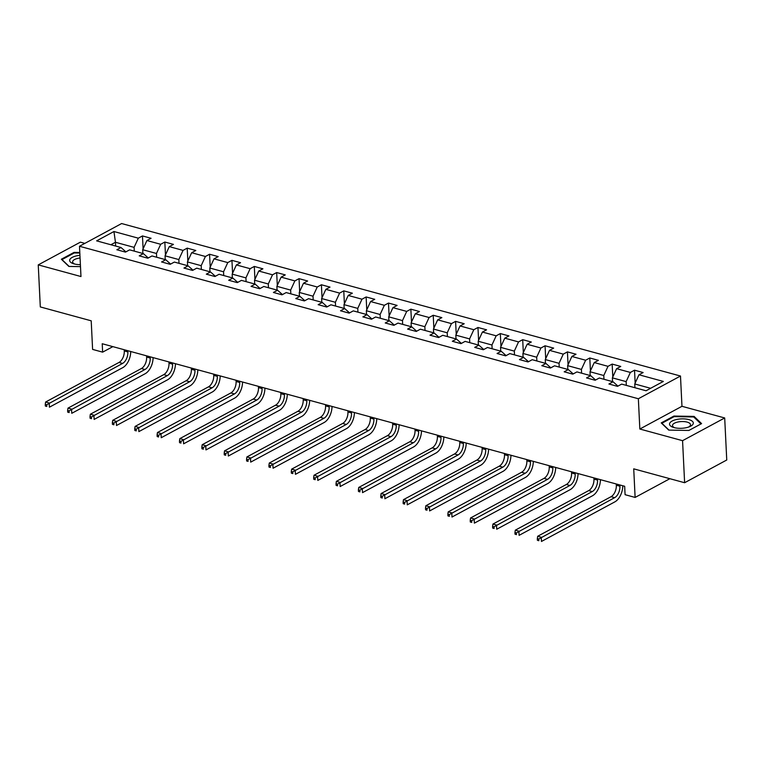 <?xml version="1.0" encoding="UTF-8"?>
<svg xmlns="http://www.w3.org/2000/svg" width="765" height="765" viewBox="0 0 765 765"><rect width="100%" height="100%" fill="white"/><g stroke="black" fill="none" stroke-linecap="round" stroke-linejoin="round"><path stroke-width="1.15" d="M84.848 243.385L80.382 242.161L38.25 264.881L40.306 306.928L91.207 320.812L92.603 349.404L102.634 352.149L112.857 346.641M680.487 376.026L121.625 223.543L79.493 246.263L638.354 398.747L680.487 376.026L681.969 406.301L639.836 429.022L682.562 440.678L724.694 417.958L681.969 406.301M724.694 417.958L726.75 460.004L684.618 482.725L633.726 468.84L635.122 497.432L669.863 478.699M682.562 440.678L684.618 482.725M125.9 251.867L121.013 247.516L116.854 249.753L125.46 252.106L129.61 249.859L143.38 253.617L139.22 255.854L147.827 258.207L151.977 255.959L165.737 259.718L161.587 261.955L170.184 264.308L174.344 262.07L188.104 265.818L183.954 268.066L192.551 270.408L196.71 268.171L210.471 271.919L206.321 274.166L214.917 276.509L219.077 274.272L232.837 278.03L228.687 280.267L237.284 282.61L241.444 280.373L255.204 284.131L251.054 286.368L259.651 288.721L263.81 286.473L277.571 290.231L273.421 292.469L282.017 294.821L286.177 292.574L299.937 296.332L295.778 298.57L304.384 300.922L308.544 298.675L322.304 302.433L318.144 304.671L326.751 307.023L330.91 304.786L344.671 308.534L340.511 310.781L349.117 313.124L353.277 310.886L367.037 314.635L362.878 316.882L371.484 319.225L375.634 316.987L389.404 320.745L385.244 322.983L393.851 325.326L398.001 323.088L411.771 326.846L407.611 329.084L416.217 331.436L420.368 329.189L434.138 332.947L429.978 335.185L438.584 337.537L442.734 335.29L456.504 339.048L452.345 341.286L460.951 343.638L465.101 341.391L478.871 345.149L474.711 347.396L483.317 349.739L487.468 347.501L501.228 351.25L497.078 353.497L505.675 355.84L509.834 353.602L523.595 357.351L519.445 359.598L528.041 361.941L532.201 359.703L545.961 363.461L541.811 365.699L550.408 368.041L554.568 365.804L568.328 369.562L564.178 371.8L572.775 374.152L576.934 371.905L590.695 375.663L586.545 377.9L595.141 380.253L599.301 378.006L613.061 381.764L608.911 384.001L617.508 386.354L621.668 384.107L646.043 390.762L663.341 381.429L638.976 374.774L643.126 372.536L634.529 370.193L635.16 383.074M121.013 247.516L96.639 240.86L113.947 231.527L138.322 238.183L142.472 235.936L143.103 248.826M634.529 370.193L630.37 372.431L616.609 368.673L620.759 366.435L612.163 364.083L608.003 366.33L594.242 362.572L598.393 360.334L589.796 357.982L585.636 360.229L571.876 356.471L576.026 354.233L567.429 351.881L563.269 354.128L549.509 350.37L553.669 348.123L545.062 345.78L540.903 348.018L527.142 344.269L531.302 342.022L522.696 339.679L518.536 341.917L504.776 338.168L508.935 335.921L500.329 333.578L496.169 335.816L482.409 332.058L486.569 329.82L477.962 327.477L473.812 329.715L460.042 325.957L464.202 323.719L455.596 321.367L451.446 323.614L437.676 319.856L441.835 317.618L433.229 315.266L429.079 317.513L415.309 313.755L419.469 311.518L410.862 309.165L406.712 311.403L392.942 307.654L397.102 305.407L388.496 303.064L384.346 305.302L370.576 301.553L374.735 299.306L366.129 296.963L361.979 299.201L348.218 295.443L352.369 293.205L343.772 290.863L339.612 293.1L325.852 289.342L330.002 287.105L321.405 284.762L317.245 286.999L303.485 283.241L307.635 281.004L299.039 278.651L294.879 280.898L281.118 277.14L285.269 274.903L276.672 272.55L272.512 274.798L258.752 271.04L262.902 268.802L254.305 266.45L250.145 268.687L236.385 264.939L240.535 262.691L231.938 260.349L227.779 262.586L214.018 258.838L218.178 256.591L209.572 254.248L205.412 256.485L191.652 252.727L195.811 250.49L187.205 248.147L183.045 250.384L169.285 246.626L173.445 244.389L164.838 242.036L160.679 244.284L146.918 240.526L151.078 238.288L142.472 235.936M635.122 497.432L625.082 494.687L624.67 486.282L102.223 343.734L102.634 352.149M143.38 253.617L148.267 257.968M142.883 253.483L142.692 249.715L156.462 253.464L156.643 257.231M146.918 240.526L142.692 249.715M160.679 244.284L156.462 253.464M165.737 259.718L170.633 264.068M165.24 259.584L165.058 255.816L178.828 259.565L179.01 263.342M169.285 246.626L165.058 255.816M183.045 250.384L178.828 259.565M188.104 265.818L193 270.169M187.607 265.685L187.425 261.917L201.185 265.675L201.377 269.443M191.652 252.727L187.425 261.917M205.412 256.485L201.185 265.675M210.471 271.919L215.357 276.27M209.973 271.785L209.792 268.018L223.552 271.776L223.743 275.543M214.018 258.838L209.792 268.018M227.779 262.586L223.552 271.776M232.837 278.03L237.724 282.371M232.34 277.886L232.158 274.119L245.919 277.877L246.11 281.644M236.385 264.939L232.158 274.119M250.145 268.687L245.919 277.877M255.204 284.131L260.09 288.482M254.707 283.987L254.525 280.22L268.286 283.978L268.477 287.745M258.752 271.04L254.525 280.22M272.512 274.798L268.286 283.978M277.571 290.231L282.457 294.582M277.073 290.098L276.892 286.32L290.652 290.078L290.834 293.846M281.118 277.14L276.892 286.32M294.879 280.898L290.652 290.078M299.937 296.332L304.824 300.683M299.44 296.198L299.258 292.431L313.019 296.179L313.201 299.947M303.485 283.241L299.258 292.431M317.245 286.999L313.019 296.179M322.304 302.433L327.191 306.784M321.807 302.299L321.625 298.532L335.386 302.28L335.567 306.057M325.852 289.342L321.625 298.532M339.612 293.1L335.386 302.28M344.671 308.534L349.557 312.885M344.174 308.4L343.992 304.633L357.752 308.391L357.934 312.158M348.218 295.443L343.992 304.633M361.979 299.201L357.752 308.391M367.037 314.635L371.924 318.986M366.54 314.501L366.359 310.733L380.119 314.492L380.301 318.259M370.576 301.553L366.359 310.733M384.346 305.302L380.119 314.492M389.404 320.745L394.291 325.096M388.907 320.602L388.716 316.834L402.486 320.592L402.667 324.36M392.942 307.654L388.716 316.834M406.712 311.403L402.486 320.592M411.771 326.846L416.657 331.197M411.274 326.712L411.082 322.935L424.852 326.693L425.034 330.461M415.309 313.755L411.082 322.935M429.079 317.513L424.852 326.693M434.138 332.947L439.024 337.298M433.64 332.813L433.449 329.036L447.219 332.794L447.401 336.562M437.676 319.856L433.449 329.036M451.446 323.614L447.219 332.794M456.504 339.048L461.391 343.399M456.007 338.914L455.816 335.147L469.586 338.895L469.767 342.663M460.042 325.957L455.816 335.147M473.812 329.715L469.586 338.895M478.871 345.149L483.757 349.5M478.374 345.015L478.182 341.247L491.952 344.996L492.134 348.773M482.409 332.058L478.182 341.247M496.169 335.816L491.952 344.996M501.228 351.25L506.124 355.601M500.731 351.116L500.549 347.348L514.319 351.106L514.501 354.874M504.776 338.168L500.549 347.348M518.536 341.917L514.319 351.106M523.595 357.351L528.491 361.702M523.097 357.217L522.916 353.449L536.676 357.207L536.867 360.975M527.142 344.269L522.916 353.449M540.903 348.018L536.676 357.207M545.961 363.461L550.848 367.812M545.464 363.318L545.282 359.55L559.043 363.308L559.234 367.076M549.509 350.37L545.282 359.55M563.269 354.128L559.043 363.308M568.328 369.562L573.215 373.913M567.831 369.428L567.649 365.651L581.41 369.409L581.601 373.177M571.876 356.471L567.649 365.651M585.636 360.229L581.41 369.409M590.695 375.663L595.581 380.014M590.198 375.529L590.016 371.752L603.776 375.51L603.968 379.277M594.242 362.572L590.016 371.752M608.003 366.33L603.776 375.51M613.061 381.764L617.948 386.115M612.564 381.63L612.383 377.862L626.143 381.611L626.325 385.388M616.609 368.673L612.383 377.862M630.37 372.431L626.143 381.611M634.931 387.731L634.749 383.963L650.613 388.295M638.976 374.774L634.749 383.963M639.836 429.022L638.354 398.747M38.25 264.881L80.975 276.538L79.493 246.263M115.639 246.053L115.458 242.276L110.877 244.752M134.277 251.13L134.095 247.363L115.458 242.276L113.947 231.527M138.322 238.183L134.095 247.363M612.163 364.083L612.794 376.973M589.796 357.982L590.427 370.862M567.429 351.881L568.06 364.762M545.062 345.78L545.694 358.661M522.696 339.679L523.327 352.56M500.329 333.578L500.96 346.459M477.962 327.477L478.594 340.358M455.596 321.367L456.227 334.257M433.229 315.266L433.86 328.147M410.862 309.165L411.494 322.046M388.496 303.064L389.127 315.945M366.129 296.963L366.76 309.844M343.772 290.863L344.393 303.743M321.405 284.762L322.027 297.642M299.039 278.651L299.67 291.541M276.672 272.55L277.303 285.431M254.305 266.45L254.936 279.33M231.938 260.349L232.57 273.229M209.572 254.248L210.203 267.128M187.205 248.147L187.836 261.028M164.838 242.036L165.47 254.927M694.094 416.409L673.917 416.055L661.228 422.902L668.715 430.093L688.902 430.446L701.582 423.609L694.094 416.409L694.142 417.365M79.799 252.488L74.042 252.393L61.363 259.23L68.85 266.43L80.488 266.631M673.946 416.734L673.917 416.055M74.081 253.072L74.042 252.393M616.274 483.987L616.332 485.22A9.161 5.365 -74.7 0 1 611.053 496.695L537.671 536.275L541.247 537.25L541.457 541.457L614.84 501.878A13.741 8.042 105.3 0 0 622.787 485.765M619.86 484.962L619.918 486.196A9.161 5.365 -74.7 0 1 614.639 497.671L538.761 539.019L537.326 538.627L537.403 540.31L538.837 540.692L538.761 539.019M538.837 540.692L537.403 540.31M537.671 536.275L537.326 538.627M677.054 419.392A11.915 4.705 -2.8 0 0 673.64 427.472A11.915 4.705 -2.8 0 0 685.794 427.788A11.915 4.705 -2.8 0 0 689.542 426.698A11.915 4.705 -2.8 0 0 691.484 420.664A11.915 4.705 -2.8 0 0 677.054 419.392M688.471 427.09A9.017 3.557 -2.8 0 0 690.508 424.68A9.017 3.557 -2.8 0 0 678.192 421.945A9.017 3.557 -2.8 0 0 672.492 425.56A9.017 3.557 -2.8 0 0 674.749 427.759M669.002 430.102L661.868 423.246L674.166 416.619L693.712 416.963L700.979 423.934L688.892 430.446M79.933 255.328A11.915 4.705 -2.8 0 0 70.141 259.058A11.915 4.705 -2.8 0 0 73.775 263.81A11.915 4.705 -2.8 0 0 74.157 263.915A11.915 4.705 -2.8 0 0 80.392 264.652M69.137 266.43L62.003 259.584L74.291 252.947L79.828 253.043M80.067 258.006A9.017 3.557 -2.8 0 0 72.618 261.898A9.017 3.557 -2.8 0 0 74.884 264.097M593.908 477.886L593.965 479.11A9.161 5.365 -74.7 0 1 588.687 490.594L515.304 530.164L518.88 531.149L519.091 535.347L592.473 495.777A13.741 8.042 105.3 0 0 600.42 479.665M597.494 478.861L597.551 480.095A9.161 5.365 -74.7 0 1 592.273 491.57L516.394 532.909L514.96 532.526L515.036 534.2L516.471 534.592L516.394 532.909M516.471 534.592L515.036 534.2M515.304 530.164L514.96 532.526M571.541 471.785L571.598 473.009A9.161 5.365 -74.7 0 1 566.32 484.494L492.937 524.063L496.514 525.048L496.724 529.246L570.107 489.677A13.741 8.042 105.3 0 0 578.053 473.564M575.127 472.76L575.184 473.984A9.161 5.365 -74.7 0 1 569.906 485.469L494.027 526.808L492.593 526.416L492.67 528.099L494.104 528.491L494.027 526.808M494.104 528.491L492.67 528.099M492.937 524.063L492.593 526.416M549.174 465.684L549.232 466.908A9.161 5.365 -74.7 0 1 543.953 478.393L470.571 517.962L474.157 518.938L474.357 523.145L547.74 483.576A13.741 8.042 105.3 0 0 555.686 467.453M552.76 466.66L552.818 467.884A9.161 5.365 -74.7 0 1 547.539 479.368L471.661 520.707L470.226 520.315L470.303 521.998L471.737 522.39L471.661 520.707M471.737 522.39L470.303 521.998M470.571 517.962L470.226 520.315M526.808 459.583L526.865 460.807A9.161 5.365 -74.7 0 1 521.587 472.282L448.204 511.861L451.79 512.837L451.991 517.044L525.373 477.465A13.741 8.042 105.3 0 0 533.32 461.352M530.394 460.559L530.451 461.783A9.161 5.365 -74.7 0 1 525.173 473.267L449.294 514.606L447.86 514.214L447.936 515.897L449.371 516.289L449.294 514.606M449.371 516.289L447.936 515.897M448.204 511.861L447.86 514.214M504.441 453.473L504.498 454.706A9.161 5.365 -74.7 0 1 499.22 466.181L425.837 505.761L429.423 506.736L429.624 510.944L503.007 471.364A13.741 8.042 105.3 0 0 510.953 455.252M508.027 454.458L508.084 455.682A9.161 5.365 -74.7 0 1 502.806 467.166L426.927 508.505L425.493 508.113L425.579 509.796L427.004 510.188L426.927 508.505M427.004 510.188L425.579 509.796M425.837 505.761L425.493 508.113M482.074 447.372L482.132 448.606A9.161 5.365 -74.7 0 1 476.853 460.081L403.471 499.66L407.057 500.635L407.257 504.843L480.64 465.263A13.741 8.042 105.3 0 0 488.586 449.151M485.66 448.357L485.718 449.581A9.161 5.365 -74.7 0 1 480.439 461.056L404.561 502.404L403.126 502.012L403.212 503.695L404.647 504.087L404.561 502.404M404.647 504.087L403.212 503.695M403.471 499.66L403.126 502.012M459.708 441.271L459.775 442.495A9.161 5.365 -74.7 0 1 454.486 453.98L381.104 493.559L384.69 494.534L384.891 498.742L458.283 459.163A13.741 8.042 105.3 0 0 466.22 443.05M463.294 442.247L463.351 443.48A9.161 5.365 -74.7 0 1 458.072 454.955L382.194 496.303L380.76 495.911L380.846 497.594L382.28 497.977L382.194 496.303M382.28 497.977L380.846 497.594M381.104 493.559L380.76 495.911M437.341 435.17L437.408 436.394A9.161 5.365 -74.7 0 1 432.12 447.879L358.737 487.448L362.323 488.433L362.524 492.631L435.916 453.062A13.741 8.042 105.3 0 0 443.853 436.949M440.927 436.146L440.984 437.379A9.161 5.365 -74.7 0 1 435.706 448.854L359.827 490.193L358.393 489.81L358.479 491.484L359.913 491.876L359.827 490.193M359.913 491.876L358.479 491.484M358.737 487.448L358.393 489.81M414.974 429.069L415.041 430.293A9.161 5.365 -74.7 0 1 409.753 441.778L336.37 481.348L339.956 482.332L340.157 486.53L413.549 446.961A13.741 8.042 105.3 0 0 421.486 430.848M418.56 430.045L418.627 431.269A9.161 5.365 -74.7 0 1 413.339 442.753L337.461 484.092L336.026 483.7L336.112 485.383L337.547 485.775L337.461 484.092M337.547 485.775L336.112 485.383M336.37 481.348L336.026 483.7M392.608 422.969L392.675 424.193A9.161 5.365 -74.7 0 1 387.386 435.677L314.004 475.247L317.59 476.222L317.8 480.43L391.183 440.86A13.741 8.042 105.3 0 0 399.12 424.738M396.194 423.944L396.26 425.168A9.161 5.365 -74.7 0 1 390.972 436.652L315.094 477.991L313.66 477.599L313.746 479.282L315.18 479.674L315.094 477.991M315.18 479.674L313.746 479.282M314.004 475.247L313.66 477.599M370.25 416.868L370.308 418.092A9.161 5.365 -74.7 0 1 365.02 429.567L291.637 469.146L295.223 470.121L295.433 474.329L368.816 434.75A13.741 8.042 105.3 0 0 376.763 418.637M373.827 417.843L373.894 419.067A9.161 5.365 -74.7 0 1 368.606 430.552L292.727 471.89L291.293 471.498L291.379 473.181L292.813 473.573L292.727 471.89M292.813 473.573L291.379 473.181M291.637 469.146L291.293 471.498M347.884 410.757L347.941 411.991A9.161 5.365 -74.7 0 1 342.663 423.466L269.27 463.045L272.856 464.02L273.067 468.228L346.449 428.649A13.741 8.042 105.3 0 0 354.396 412.536M351.46 411.742L351.527 412.966A9.161 5.365 -74.7 0 1 346.239 424.451L270.361 465.789L268.926 465.397L269.012 467.08L270.447 467.472L270.361 465.789M270.447 467.472L269.012 467.08M269.27 463.045L268.926 465.397M325.517 404.656L325.574 405.89A9.161 5.365 -74.7 0 1 320.296 417.365L246.904 456.944L250.49 457.919L250.7 462.127L324.083 422.548A13.741 8.042 105.3 0 0 332.029 406.435M329.093 405.632L329.16 406.865A9.161 5.365 -74.7 0 1 323.872 418.34L247.994 459.689L246.559 459.296L246.646 460.979L248.08 461.372L247.994 459.689M248.08 461.372L246.646 460.979M246.904 456.944L246.559 459.296M303.15 398.555L303.208 399.779A9.161 5.365 -74.7 0 1 297.929 411.264L224.537 450.843L228.123 451.819L228.333 456.026L301.716 416.447A13.741 8.042 105.3 0 0 309.662 400.334M306.736 399.531L306.794 400.764A9.161 5.365 -74.7 0 1 301.506 412.239L225.627 453.588L224.202 453.196L224.279 454.879L225.713 455.261L225.627 453.588M225.713 455.261L224.279 454.879M224.537 450.843L224.202 453.196M280.784 392.455L280.841 393.679A9.161 5.365 -74.7 0 1 275.563 405.163L202.18 444.733L205.756 445.718L205.967 449.916L279.349 410.346A13.741 8.042 105.3 0 0 287.296 394.233M284.37 393.43L284.427 394.664A9.161 5.365 -74.7 0 1 279.149 406.139L203.27 447.477L201.836 447.095L201.912 448.768L203.347 449.16L203.27 447.477M203.347 449.16L201.912 448.768M202.18 444.733L201.836 447.095M258.417 386.354L258.474 387.578A9.161 5.365 -74.7 0 1 253.196 399.062L179.813 438.632L183.39 439.617L183.6 443.815L256.983 404.245A13.741 8.042 105.3 0 0 264.929 388.132M262.003 387.329L262.06 388.553A9.161 5.365 -74.7 0 1 256.782 400.038L180.903 441.376L179.469 440.984L179.546 442.667L180.98 443.059L180.903 441.376M180.98 443.059L179.546 442.667M179.813 438.632L179.469 440.984M236.05 380.253L236.108 381.477A9.161 5.365 -74.7 0 1 230.829 392.961L157.447 432.531L161.023 433.506L161.233 437.714L234.616 398.135A13.741 8.042 105.3 0 0 242.562 382.022M239.636 381.228L239.694 382.452A9.161 5.365 -74.7 0 1 234.415 393.937L158.537 435.275L157.102 434.883L157.179 436.566L158.613 436.958L158.537 435.275M158.613 436.958L157.179 436.566M157.447 432.531L157.102 434.883M213.684 374.142L213.741 375.376A9.161 5.365 -74.7 0 1 208.463 386.851L135.08 426.43L138.666 427.406L138.867 431.613L212.249 392.034A13.741 8.042 105.3 0 0 220.196 375.921M217.27 375.127L217.327 376.351A9.161 5.365 -74.7 0 1 212.048 387.836L136.17 429.175L134.736 428.782L134.812 430.466L136.246 430.858L136.17 429.175M136.246 430.858L134.812 430.466M135.08 426.43L134.736 428.782M191.317 368.041L191.374 369.275A9.161 5.365 -74.7 0 1 186.096 380.75L112.713 420.329L116.299 421.305L116.5 425.512L189.883 385.933A13.741 8.042 105.3 0 0 197.829 369.82M194.903 369.026L194.96 370.25A9.161 5.365 -74.7 0 1 189.682 381.725L113.803 423.074L112.369 422.682L112.445 424.365L113.88 424.757L113.803 423.074M113.88 424.757L112.445 424.365M112.713 420.329L112.369 422.682M168.95 361.941L169.008 363.174A9.161 5.365 -74.7 0 1 163.729 374.649L90.347 414.228L93.932 415.204L94.133 419.411L167.516 379.832A13.741 8.042 105.3 0 0 175.462 363.719M172.536 362.916L172.594 364.15A9.161 5.365 -74.7 0 1 167.315 375.625L91.437 416.973L90.002 416.581L90.088 418.264L91.513 418.656L91.437 416.973M91.513 418.656L90.088 418.264M90.347 414.228L90.002 416.581M146.584 355.84L146.641 357.064A9.161 5.365 -74.7 0 1 141.362 368.548L67.98 408.128L71.566 409.103L71.767 413.31L145.149 373.731A13.741 8.042 105.3 0 0 153.096 357.618M150.169 356.815L150.227 358.049A9.161 5.365 -74.7 0 1 144.948 369.524L69.07 410.872L67.636 410.48L67.722 412.163L69.156 412.545L69.07 410.872M69.156 412.545L67.722 412.163M67.98 408.128L67.636 410.48M124.217 349.739L124.284 350.963A9.161 5.365 -74.7 0 1 118.996 362.447L45.613 402.017L49.199 403.002L49.4 407.2L122.792 367.63A13.741 8.042 105.3 0 0 130.729 351.518M127.803 350.714L127.86 351.948A9.161 5.365 -74.7 0 1 122.582 363.423L46.703 404.762L45.269 404.369L45.355 406.052L46.789 406.445L46.703 404.762M46.789 406.445L45.355 406.052M45.613 402.017L45.269 404.369M619.918 486.196L616.332 485.22M614.639 497.671L611.053 496.695M597.551 480.095L593.965 479.11M592.273 491.57L588.687 490.594M575.184 473.984L571.598 473.009M569.906 485.469L566.32 484.494M552.818 467.884L549.232 466.908M547.539 479.368L543.953 478.393M530.451 461.783L526.865 460.807M525.173 473.267L521.587 472.282M508.084 455.682L504.498 454.706M502.806 467.166L499.22 466.181M485.718 449.581L482.132 448.606M480.439 461.056L476.853 460.081M463.351 443.48L459.775 442.495M458.072 454.955L454.486 453.98M440.984 437.379L437.408 436.394M435.706 448.854L432.12 447.879M418.627 431.269L415.041 430.293M413.339 442.753L409.753 441.778M396.26 425.168L392.675 424.193M390.972 436.652L387.386 435.677M373.894 419.067L370.308 418.092M368.606 430.552L365.02 429.567M351.527 412.966L347.941 411.991M346.239 424.451L342.663 423.466M329.16 406.865L325.574 405.89M323.872 418.34L320.296 417.365M306.794 400.764L303.208 399.779M301.506 412.239L297.929 411.264M284.427 394.664L280.841 393.679M279.149 406.139L275.563 405.163M262.06 388.553L258.474 387.578M256.782 400.038L253.196 399.062M239.694 382.452L236.108 381.477M234.415 393.937L230.829 392.961M217.327 376.351L213.741 375.376M212.048 387.836L208.463 386.851M194.96 370.25L191.374 369.275M189.682 381.725L186.096 380.75M172.594 364.15L169.008 363.174M167.315 375.625L163.729 374.649M150.227 358.049L146.641 357.064M144.948 369.524L141.362 368.548M127.86 351.948L124.284 350.963M122.582 363.423L118.996 362.447"/></g></svg>
